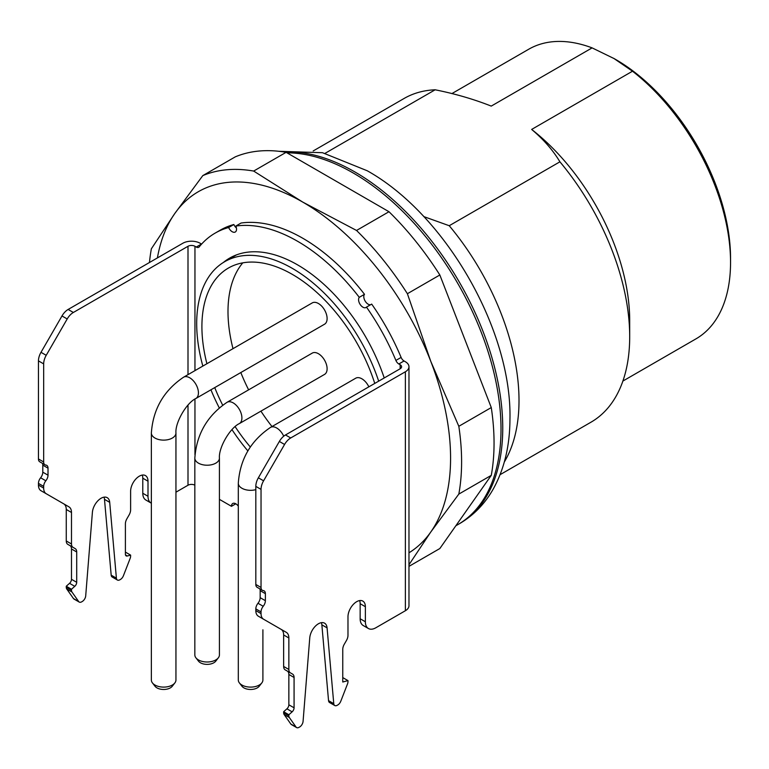 <?xml version="1.0" encoding="UTF-8"?>
<svg xmlns="http://www.w3.org/2000/svg" width="769" height="769" viewBox="0 0 769 769"><rect width="100%" height="100%" fill="white"/><g stroke="black" fill="none" stroke-linecap="round" stroke-linejoin="round"><path stroke-width="1.15" d="M195.951 398.457A12.294 7.104 -120 0 1 195.884 398.486L281.098 349.299A12.294 7.104 -120 0 0 281.156 349.261M227.066 402.293A12.294 7.104 -120 0 1 233.209 402.898A12.294 7.104 -120 0 1 241.879 418.759A12.294 7.104 -120 0 1 239.361 423.594L324.566 374.397A12.294 7.104 -120 0 0 326.45 364.544A12.294 7.104 -120 0 0 318.424 353.711A12.294 7.104 -120 0 0 312.272 353.096L227.066 402.293C207.255 415.664 196.508 434.274 194.836 458.122L194.836 654.9A12.294 7.104 0 0 0 195.903 657.803A12.294 7.104 0 0 0 198.431 659.917A12.294 7.104 0 0 0 215.82 659.917A12.294 7.104 0 0 0 218.348 657.803A12.294 7.104 0 0 0 219.425 654.9L219.425 458.122A12.294 7.104 180 0 1 216.502 462.717A12.294 7.104 180 0 1 215.82 463.14A12.294 7.104 180 0 1 202.42 464.678A12.294 7.104 180 0 1 194.836 458.122M271.995 426.545A127.885 73.834 60 0 1 260.922 411.136M248.627 389.845A127.885 73.834 60 0 1 240.822 372.552M232.997 348.665A127.885 73.834 60 0 1 242.783 262.854M183.589 377.195A12.294 7.104 -120 0 1 189.741 377.8A12.294 7.104 -120 0 1 198.402 393.661A12.294 7.104 -120 0 1 195.884 398.486L324.566 324.201A12.294 7.104 -120 0 0 326.45 314.348A12.294 7.104 -120 0 0 318.424 303.505A12.294 7.104 -120 0 0 312.272 302.899L183.589 377.195C163.778 390.565 153.031 409.175 151.358 433.024L151.358 679.998A12.294 7.104 0 0 0 152.425 682.901A12.294 7.104 0 0 0 154.963 685.025A12.294 7.104 0 0 0 172.352 685.025A12.294 7.104 0 0 0 174.88 682.901A12.294 7.104 0 0 0 175.947 679.998L175.947 433.024A12.294 7.104 180 0 1 173.025 437.619A12.294 7.104 180 0 1 172.352 438.042A12.294 7.104 180 0 1 158.952 439.58A12.294 7.104 180 0 1 151.358 433.024L151.358 433.024M368.851 386.836A12.294 7.104 -120 0 0 361.891 378.809A12.294 7.104 -120 0 0 355.749 378.194L270.534 427.391C250.723 440.762 239.986 459.372 238.303 483.22L238.303 679.998A12.294 7.104 0 0 0 239.38 682.901A12.294 7.104 0 0 0 241.908 685.025A12.294 7.104 0 0 0 259.297 685.025A12.294 7.104 0 0 0 261.825 682.901A12.294 7.104 0 0 0 262.902 679.998L262.902 629.801M325.095 153.319L435.148 89.79A186.905 107.91 -120 0 0 404.081 98.48L313.185 150.955M500.09 474.675L590.986 422.2A186.905 107.91 -120 0 0 629.696 336.639A186.905 107.91 -120 0 0 559.919 161.817L449.231 225.721A186.905 107.91 60 0 1 504.339 461.958M435.148 89.79C455.19 93.789 473.887 99.23 491.237 106.103L592.101 47.88A167.229 96.548 -120 0 0 528.688 49.254L451.893 93.587M622.88 381.068L695.916 338.898A167.229 96.548 -120 0 0 730.55 262.344A167.229 96.548 -120 0 0 632.503 71.209L531.648 129.432C543.568 139.439 552.988 150.234 559.919 161.817M629.696 336.639L629.696 320.577A167.229 96.548 -120 0 0 531.648 129.432M423.806 216.598L449.231 225.721M613.345 58.165A162.307 93.712 60 0 1 615.777 59.54A162.307 93.712 60 0 1 730.55 258.326L730.55 262.344M592.101 47.88L614.018 58.55L632.503 71.209M218.348 657.803L215.762 661.148A9.459 5.46 180 0 1 200.44 662.782A9.459 5.46 180 0 1 198.498 661.148L195.903 657.803M174.88 682.901L172.285 686.246A9.459 5.46 180 0 1 156.963 687.88A9.459 5.46 180 0 1 155.021 686.246L152.425 682.901M261.825 682.901L259.23 686.246A9.459 5.46 180 0 1 243.917 687.88A9.459 5.46 180 0 1 241.966 686.246L239.38 682.901M250.309 447A127.885 73.834 60 0 1 235.122 426.632M222.674 405.148A127.885 73.834 60 0 1 214.734 387.605M206.909 363.727A127.885 73.834 60 0 1 228.393 268.054A127.885 73.834 60 0 1 292.335 274.389A127.885 73.834 60 0 1 374.753 383.433M247.858 450.903A135.257 78.092 60 0 1 231.988 429.64M219.252 407.839A135.257 78.092 60 0 1 210.937 389.796M202.833 366.082A135.257 78.092 60 0 1 224.711 261.671A135.257 78.092 60 0 1 378.684 381.164M224.711 261.671L235.141 255.644A135.257 78.092 60 0 1 236.544 254.866M232.276 256.702A135.873 78.448 -120 0 0 228.681 259.374M255.817 610.586L261.037 613.595A12.294 7.104 120 0 0 263.584 619.228L258.365 616.209A12.294 7.104 -60 0 1 255.817 610.586L255.817 608.875A6.152 3.547 -60 0 1 257.99 603.271A6.152 3.547 120 0 0 260.162 597.676L265.382 600.685L265.382 593.658L260.162 590.65A6.152 3.547 120 0 0 259.797 588.833M263.584 619.228L286.308 632.349A12.294 7.104 -60 0 1 288.856 637.972L283.646 634.963A12.294 7.104 120 0 0 281.098 629.33L286.308 632.349L281.098 629.33M283.646 634.963L283.646 666.463A7.382 4.258 -60 0 0 285.164 669.837L290.384 672.846A7.382 4.258 -60 0 1 288.856 669.472L288.856 637.972M333.765 703.654A4.922 2.836 120 0 0 334.765 705.529L329.555 702.52A4.922 2.836 -60 0 1 328.546 700.646L333.765 703.654L327.075 627.85A12.294 7.104 120 0 0 324.566 623.169A12.294 7.104 120 0 0 315.482 626.062A12.294 7.104 120 0 0 309.763 637.847L303.073 721.38A4.922 2.836 120 0 1 299.612 727.003L299.054 727.32A4.922 2.836 -60 0 1 296.603 727.57L291.384 724.552A4.922 2.836 -60 0 1 290.826 724.042L284.107 714.478A4.922 2.836 -60 0 1 283.646 712.738L283.646 711.738L286.924 708.826A3.691 2.134 120 0 0 288.856 704.798L288.856 674.461A7.382 4.258 120 0 0 287.327 671.087L290.384 672.846M288.856 704.798L294.075 707.807L294.075 677.479A7.382 4.258 120 0 0 292.547 674.096L287.327 671.087M294.075 707.807A3.691 2.134 -60 0 1 292.143 711.834L286.924 708.826M283.646 711.738L288.856 714.747L292.143 711.834M296.603 727.57A4.922 2.836 -60 0 1 296.046 727.051L289.327 717.487A4.922 2.836 -60 0 1 288.856 715.747L288.856 714.747M328.546 700.646L321.855 624.841A12.294 7.104 120 0 0 321.375 622.669M334.765 705.529A4.922 2.836 120 0 0 337.226 705.288L337.783 704.962A4.922 2.836 -60 0 0 340.792 701.222L347.521 683.891A4.922 2.836 -60 0 0 347.982 681.613L347.982 680.613L342.763 677.595M359.632 600.579A12.294 7.104 -60 0 1 360.152 603.694L360.152 618.757L365.371 621.765L365.371 606.712A12.294 7.104 120 0 0 362.824 601.079A12.294 7.104 120 0 0 353.346 604.376A12.294 7.104 120 0 0 347.982 616.748L347.982 635.338A7.382 4.258 -60 0 1 346.454 640.481L344.291 644.22A7.382 4.258 120 0 0 342.763 649.363L342.763 682.007L347.982 680.613M255.817 584.459L261.037 587.468A6.152 3.547 120 0 0 262.306 590.284L257.096 587.276A6.152 3.547 -60 0 1 255.817 584.459L255.817 486.373A12.294 7.104 -60 0 1 258.365 477.809L279.358 441.444A12.294 7.104 -60 0 1 285.501 434.956L290.72 437.965L405.369 371.773A12.294 7.104 0 0 0 408.973 366.755A12.294 7.104 0 0 0 405.369 361.738L404.052 360.978L398.832 363.987L400.149 364.746A4.922 2.836 180 0 1 401.591 366.755A4.922 2.836 180 0 1 400.149 368.764L285.501 434.956M290.72 437.965A12.294 7.104 120 0 0 284.568 444.463L263.584 480.817A12.294 7.104 120 0 0 261.037 489.382L255.817 486.373M261.037 587.468L261.037 489.382M262.306 590.284A6.152 3.547 120 0 0 263.209 590.563A6.152 3.547 -60 0 1 264.113 590.842A6.152 3.547 -60 0 1 265.382 593.658M260.162 590.65L260.162 597.676M265.382 600.685A6.152 3.547 -60 0 1 263.209 606.289A6.152 3.547 120 0 0 261.037 611.893L255.817 608.875M261.037 613.595L261.037 611.893M38.45 485.085L43.67 488.094A12.294 7.104 120 0 0 46.217 493.727L40.997 490.718A12.294 7.104 -60 0 1 38.45 485.085L38.45 483.384A6.152 3.547 -60 0 1 40.622 477.78A6.152 3.547 120 0 0 42.795 472.176L42.795 465.149A6.152 3.547 120 0 0 42.43 463.342M42.795 472.176L48.014 475.184L48.014 468.158L42.795 465.149M48.014 475.184A6.152 3.547 -60 0 1 45.842 480.788A6.152 3.547 120 0 0 43.67 486.393L38.45 483.384M43.67 488.094L43.67 486.393M46.217 493.727L68.941 506.848A12.294 7.104 -60 0 1 71.488 512.481L66.269 509.463A12.294 7.104 120 0 0 63.731 503.839L68.941 506.848L63.731 503.839M116.398 578.163A4.922 2.836 120 0 0 117.397 580.028L112.187 577.019A4.922 2.836 -60 0 1 111.178 575.145L116.398 578.163L109.707 502.359A12.294 7.104 120 0 0 107.199 497.668A12.294 7.104 120 0 0 98.115 500.561A12.294 7.104 120 0 0 92.395 512.346L85.705 595.879A4.922 2.836 120 0 1 82.245 601.502L81.687 601.829A4.922 2.836 -60 0 1 79.236 602.069A4.922 2.836 -60 0 1 78.678 601.56L71.959 591.995A4.922 2.836 -60 0 1 71.488 590.256L71.488 589.246L66.269 586.238L69.556 583.325A3.691 2.134 120 0 0 71.488 579.297L76.708 582.316L76.708 551.979A7.382 4.258 120 0 0 75.179 548.605L73.017 547.355A7.382 4.258 -60 0 1 71.488 543.981L71.488 512.481M73.017 547.355L67.797 544.346A7.382 4.258 -60 0 1 66.269 540.963L66.269 509.463M69.96 545.586L75.179 548.605L69.96 545.586A7.382 4.258 120 0 1 71.488 548.97L71.488 579.297M76.708 582.316A3.691 2.134 -60 0 1 74.776 586.334L69.556 583.325M71.488 589.246L74.776 586.334M79.236 602.069L74.016 599.061A4.922 2.836 -60 0 1 73.459 598.542L66.74 588.977A4.922 2.836 -60 0 1 66.269 587.237L66.269 586.238M111.178 575.145L104.488 499.341A12.294 7.104 120 0 0 104.007 497.168M117.397 580.028A4.922 2.836 120 0 0 119.858 579.788L120.416 579.47A4.922 2.836 -60 0 0 123.425 575.721L130.144 558.4A4.922 2.836 -60 0 0 130.615 556.122L130.615 555.112L125.395 552.104M125.482 554.93L127.327 555.997L130.615 555.112M127.327 555.997A3.691 2.134 -60 0 1 126.164 555.891A3.691 2.134 -60 0 1 125.395 554.199L125.395 523.872A7.382 4.258 120 0 1 126.923 518.729L129.086 514.98A7.382 4.258 -60 0 0 130.615 509.837L130.615 491.256A12.294 7.104 120 0 1 135.978 478.876A12.294 7.104 120 0 1 145.456 475.588A12.294 7.104 120 0 1 148.004 481.211L148.004 496.274A14.755 8.517 120 0 0 151.06 503.032A14.755 8.517 120 0 0 151.358 503.186M142.265 475.088A12.294 7.104 -60 0 1 142.784 478.203L148.004 481.211M151.06 503.032L145.841 500.013A14.755 8.517 -60 0 1 142.784 493.265L142.784 478.203M38.45 458.968L43.67 461.977A6.152 3.547 120 0 0 44.938 464.793L39.719 461.775A6.152 3.547 -60 0 1 38.45 458.968L38.45 360.872A12.294 7.104 -60 0 1 40.997 352.308L61.991 315.953A12.294 7.104 -60 0 1 68.133 309.455L182.782 243.273A12.294 7.104 0 0 1 200.171 243.273L201.488 244.033A4.922 2.836 -120 0 0 201.593 244.09M188.001 374.647L188.001 246.282L73.353 312.474A12.294 7.104 120 0 0 67.201 318.962L46.217 355.316A12.294 7.104 120 0 0 43.67 363.891L38.45 360.872M43.67 461.977L43.67 363.891M44.938 464.793A6.152 3.547 120 0 0 45.842 465.072A6.152 3.547 -60 0 1 46.746 465.351A6.152 3.547 -60 0 1 48.014 468.158M384.221 377.964A135.873 78.448 -120 0 0 229.614 258.124A135.873 78.448 -120 0 0 223.337 262.498M365.371 621.765A14.755 8.517 120 0 0 368.428 628.523L363.208 625.514A14.755 8.517 -60 0 1 360.152 618.757M368.428 628.523A14.755 8.517 120 0 0 375.801 627.792L405.369 610.73L405.369 371.773M194.836 485.162A4.922 2.836 0 0 0 188.001 485.229L175.947 492.189M188.001 246.282A4.922 2.836 180 0 1 194.951 246.282L196.278 247.041L201.488 244.033M398.832 363.987A4.922 2.836 60 0 1 395.891 360.43L401.11 357.422A4.922 2.836 -120 0 0 404.052 360.978M401.11 357.422A164.768 95.125 60 0 0 371.687 304.101L366.477 307.11A164.768 95.125 60 0 1 395.891 360.43M366.477 307.11A6.152 3.547 60 0 1 365.996 307.494A6.152 3.547 60 0 1 360.18 304.486A6.152 3.547 60 0 1 359.277 297.324L364.496 294.316A6.152 3.547 60 0 0 365.121 301.035A6.152 3.547 60 0 0 370.639 304.707M196.278 247.041A4.922 2.836 60 0 0 198.738 247.291A4.922 2.836 60 0 0 199.209 246.878A164.768 95.125 60 0 1 215.166 233.103A164.768 95.125 60 0 1 228.633 227.528A6.152 3.547 -120 0 0 235.256 232.017A6.152 3.547 -120 0 0 235.833 226.057A164.768 95.125 60 0 1 359.277 297.324M238.303 506.137A6.152 3.547 -120 0 0 232.747 503.503A6.152 3.547 -120 0 0 231.469 506.31L219.425 499.36M408.973 366.755L408.973 605.703A12.294 7.104 180 0 1 405.369 610.73M235.833 226.057L241.043 223.039A164.768 95.125 60 0 1 364.496 294.316M215.166 233.103L220.386 230.085A164.768 95.125 60 0 1 233.853 224.519L228.633 227.528M233.853 224.519A6.152 3.547 -120 0 0 236.419 227.999M235.823 503.801L231.469 506.31M408.973 552.805A209.033 120.685 -120 0 0 430.775 532.023A209.033 120.685 -120 0 0 430.775 361.343A209.033 120.685 -120 0 0 302.765 202.103A209.033 120.685 -120 0 0 174.765 213.542A209.033 120.685 -120 0 0 157.405 257.923M149.465 262.498A221.328 127.789 60 0 1 151.368 248.781L174.765 213.542L202.814 175.601A221.328 127.789 60 0 1 253.664 171.064L302.765 202.103L356.537 230.46A221.328 127.789 60 0 1 407.387 293.72L430.775 361.343L458.824 426.295A221.328 127.789 60 0 1 458.824 494.092L430.775 532.023L408.973 564.744M408.973 566.359L439.839 548.537L491.276 475.357L458.824 494.092M458.824 426.295L491.276 407.56L439.839 274.985L407.387 293.72M491.276 475.357A221.328 127.789 -120 0 0 491.276 407.56M356.537 230.46L388.989 211.725L286.106 152.329L253.664 171.064M439.839 274.985A221.328 127.789 -120 0 0 388.989 211.725M202.814 175.601L235.256 156.866A221.328 127.789 -120 0 1 286.106 152.329M287.01 152.848A209.033 120.685 60 0 1 353.202 172.987A209.033 120.685 60 0 1 489.757 357.191A209.033 120.685 60 0 1 457.718 524.698L455.863 525.736M457.718 524.698L459.458 523.689A209.033 120.685 -120 0 0 491.497 356.191A209.033 120.685 -120 0 0 354.942 171.987A209.033 120.685 -120 0 0 283.972 151.974M255.817 489.651A12.294 7.104 180 0 1 238.303 483.22L238.303 483.22M283.723 436.196A12.294 7.104 -120 0 0 276.686 427.997A12.294 7.104 -120 0 0 270.534 427.391M283.646 666.463L288.856 669.472M288.856 674.461L294.075 677.479M283.646 712.738L288.856 715.747M284.107 714.478L289.327 717.487M290.826 724.042L296.046 727.051M321.855 624.841L327.075 627.85M360.152 603.694L365.371 606.712M258.365 477.809L263.584 480.817M284.568 444.463L279.358 441.444M257.99 603.271L263.209 606.289M40.622 477.78L45.842 480.788M71.488 543.981L66.269 540.963M76.708 551.979L71.488 548.97M71.488 590.256L66.269 587.237M71.959 591.995L66.74 588.977M78.678 601.56L73.459 598.542M109.707 502.359L104.488 499.341M142.784 493.265L148.004 496.274M40.997 352.308L46.217 355.316M67.201 318.962L61.991 315.953M400.149 368.764L400.149 364.746M68.133 309.455L73.353 312.474M188.001 485.229L188.001 405.09M194.951 246.282L194.951 370.629M194.951 399.053L194.951 454.662M615.777 59.54L614.027 58.531M278.801 151.282L322.48 152.704L367.236 170.766C446.078 214.762 512.183 330.958 509.943 419.518C509.809 446.145 504.195 469.417 493.083 489.324C484.691 504.012 473.483 515.47 459.458 523.689M175.947 433.024C175.034 422.671 186.473 402.869 195.884 398.486C186.473 402.869 175.034 422.671 175.947 433.024L175.947 629.801M239.361 423.594C229.941 427.968 218.511 447.779 219.425 458.122"/></g></svg>
